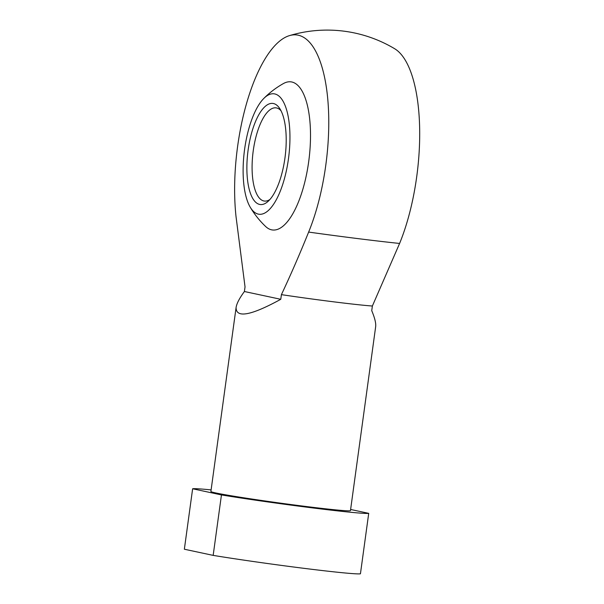 <?xml version="1.0" encoding="UTF-8"?>
<svg xmlns="http://www.w3.org/2000/svg" width="604" height="604" viewBox="0 0 604 604"><rect width="100%" height="100%" fill="white"/><g stroke="black" fill="none" stroke-linecap="round" stroke-linejoin="round"><path stroke-width="0.91" d="M250.207 207.164A89.46 89.46 0 0 0 265.617 226.477A74.639 27.512 -82.9 0 0 308.999 159.305A74.639 27.512 -82.9 0 0 283.487 83.518A89.46 89.46 0 0 0 263.805 98.444A60.664 22.356 -82.9 0 0 244.605 149.309A60.664 22.356 -82.9 0 0 250.207 207.164A60.664 22.356 -82.9 0 0 288.727 156.768A60.664 22.356 -82.9 0 0 263.805 98.444M394.767 48.796A121.887 44.922 97.1 0 1 399.599 243.45L372.374 306.017A70.442 2.091 -172.2 0 1 281.411 294.646C290.773 274.744 299.848 253.891 308.636 232.079A121.887 44.922 -82.9 0 0 327.617 97.561A121.887 44.922 -82.9 0 0 289.475 35.621A121.887 44.922 -82.9 0 0 236.021 216.542L245.035 286.862L244.401 291.513C239.433 298.248 236.662 303.593 236.088 307.542C236.043 318.361 250.939 315.613 280.777 299.297L244.401 291.513M281.411 294.646L280.777 299.297M350.622 509.474L368.719 513.347L360.437 573.8A89.218 2.643 -172.2 0 1 304.658 568.417A89.218 2.643 -172.2 0 1 213.167 555.386L184.356 549.225L192.631 488.772A89.218 2.643 -172.2 0 1 211.113 489.889M368.719 513.347A89.218 2.643 -172.2 0 1 312.94 507.956A89.218 2.643 -172.2 0 1 221.449 494.933L213.167 555.386M221.449 494.933L192.631 488.772M372.374 306.017L371.739 310.667C374.782 317.953 376.096 323.291 375.665 326.658L350.463 510.614A70.442 2.091 -172.2 0 1 280.392 503.124A70.442 2.091 -172.2 0 1 210.894 491.497L236.088 307.542M248.116 150.056A50.94 18.777 -82.9 0 0 268.123 201.328A50.94 18.777 -82.9 0 0 285.171 156.33A50.94 18.777 -82.9 0 0 279.728 108.516A50.94 18.777 -82.9 0 0 248.116 150.056M281.019 110.758A46.961 17.305 -82.9 0 0 276.036 107.859A46.961 17.305 -82.9 0 0 253.235 150.826A46.961 17.305 -82.9 0 0 264.386 201.056A46.961 17.305 -82.9 0 0 269.928 199.471M399.599 243.45A111.868 3.314 -172.2 0 1 308.636 232.079M394.782 48.803A131.483 131.483 0 0 0 289.475 35.621"/></g></svg>
